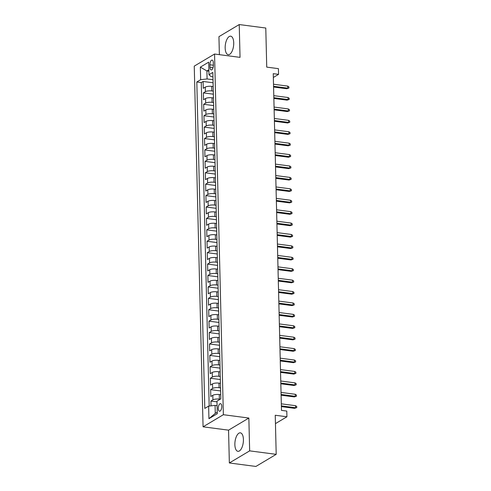 <?xml version="1.0" encoding="UTF-8"?>
<svg xmlns="http://www.w3.org/2000/svg" width="491" height="491" viewBox="0 0 491 491"><rect width="100%" height="100%" fill="white"/><g stroke="black" fill="none" stroke-linecap="round" stroke-linejoin="round"><path stroke-width="0.74" d="M243.419 439.531A9.323 4.143 -82.5 0 0 240.351 432.835A9.323 4.143 -82.5 0 0 234.864 444.631A9.323 4.143 -82.5 0 0 237.932 451.327A9.323 4.143 -82.5 0 0 243.419 439.531M233.728 42.889A9.323 4.143 -82.5 0 0 230.66 36.193A9.323 4.143 -82.5 0 0 225.166 47.995A9.323 4.143 -82.5 0 0 228.235 54.685A9.323 4.143 -82.5 0 0 233.728 42.889M221.772 406.401A3.824 1.7 -82.5 0 0 220.514 403.651A3.824 1.7 -82.5 0 0 218.262 408.494A3.824 1.7 -82.5 0 0 219.52 411.237A3.824 1.7 -82.5 0 0 221.772 406.401M229.352 462.97L255.897 466.45L276.2 454.341L249.655 450.867L248.851 418.05L223.368 414.711L203.071 426.82L228.554 430.159L229.352 462.97L249.655 450.867M223.368 414.711L214.555 54.028L194.252 66.132L203.071 426.82M214.555 54.028L240.038 57.367L239.234 24.55L218.937 36.659L219.373 54.661M239.234 24.55L265.778 28.03L266.736 67.12L278.415 68.648L278.557 74.356L273.248 73.662L281.478 410.378L286.787 411.071L286.922 416.779L275.242 415.251L276.2 454.341M213.18 86.557L211.719 86.367A4.781 1.418 178.6 0 0 205.281 87.122L203.274 88.312L203.108 81.469L213.088 82.776M213.29 91.123L211.836 90.933A4.781 1.418 178.6 0 0 205.391 91.688L203.391 92.879L213.364 94.186M203.391 92.879L203.556 99.728L205.557 98.538A4.781 1.418 178.6 0 1 212.002 97.783L213.456 97.973M213.732 109.389L212.278 109.198A4.781 1.418 178.6 0 0 205.839 109.947L203.833 111.144L203.667 104.295L213.646 105.602M214.015 120.804L212.56 120.608A4.781 1.418 178.6 0 0 206.116 121.363L204.115 122.56L203.949 115.71L213.923 117.018M214.291 132.214L212.836 132.024A4.781 1.418 178.6 0 0 206.398 132.779L204.391 133.969L204.225 127.126L214.199 128.427M214.573 143.63L213.119 143.44A4.781 1.418 178.6 0 0 206.674 144.194L204.673 145.385L204.501 138.536L214.481 139.843M214.849 155.046L213.395 154.855A4.781 1.418 178.6 0 0 206.95 155.604L204.95 156.801L204.784 149.951L214.757 151.259M215.132 166.455L213.671 166.265A4.781 1.418 178.6 0 0 207.233 167.02L205.232 168.217L205.06 161.367L215.04 162.674A4.781 1.418 178.6 0 0 215.04 162.717L215.15 167.284A4.781 1.418 -1.4 0 1 215.15 167.253M215.408 177.871L213.953 177.681A4.781 1.418 178.6 0 0 207.509 178.436L205.508 179.626L205.342 172.777L215.316 174.084A4.781 1.418 178.6 0 0 215.316 174.133L215.426 178.699A4.781 1.418 -1.4 0 1 215.426 178.669M215.69 189.287L214.229 189.096A4.781 1.418 178.6 0 0 207.791 189.845L205.79 191.042L205.619 184.193L215.598 185.5A4.781 1.418 178.6 0 0 215.598 185.549L215.709 190.115A4.781 1.418 -1.4 0 1 215.709 190.085M215.966 200.702L214.512 200.512A4.781 1.418 178.6 0 0 208.067 201.261L206.067 202.458L205.901 195.608L215.874 196.916A4.781 1.418 178.6 0 0 215.874 196.965L215.985 201.525A4.781 1.418 -1.4 0 1 215.985 201.494M216.243 212.112L214.788 211.922A4.781 1.418 178.6 0 0 208.35 212.677L206.343 213.873L206.177 207.024L216.157 208.331A4.781 1.418 178.6 0 0 216.157 208.374L216.267 212.941A4.781 1.418 -1.4 0 1 216.267 212.91M216.525 223.528L215.07 223.337A4.781 1.418 178.6 0 0 208.626 224.092L206.625 225.283L206.459 218.434L216.433 219.741A4.781 1.418 178.6 0 0 216.433 219.79L216.543 224.356A4.781 1.418 -1.4 0 1 216.543 224.326M216.801 234.944L215.346 234.753A4.781 1.418 178.6 0 0 208.908 235.502L206.901 236.699L206.736 229.849L216.715 231.157A4.781 1.418 178.6 0 0 216.715 231.206L216.826 235.772A4.781 1.418 -1.4 0 1 216.826 235.741M217.083 246.359L215.629 246.169A4.781 1.418 178.6 0 0 209.184 246.918L207.184 248.115L207.018 241.265L216.991 242.572A4.781 1.418 178.6 0 0 216.991 242.615L217.102 247.182A4.781 1.418 -1.4 0 1 217.102 247.151M217.36 257.769L215.905 257.579A4.781 1.418 178.6 0 0 209.467 258.334L207.46 259.524L207.294 252.681L217.268 253.988A4.781 1.418 178.6 0 0 217.268 254.031L217.384 258.597A4.781 1.418 -1.4 0 1 217.384 258.567M217.642 269.185L216.187 268.994A4.781 1.418 178.6 0 0 209.743 269.749L207.742 270.94L207.57 264.09L217.55 265.398M217.918 280.6L216.463 280.41A4.781 1.418 178.6 0 0 210.019 281.159L208.018 282.356L207.853 275.506L217.826 276.814M218.2 292.01L216.74 291.82A4.781 1.418 178.6 0 0 210.301 292.575L208.301 293.771L208.129 286.922L218.108 288.229M218.477 303.426L217.022 303.235A4.781 1.418 178.6 0 0 210.578 303.99L208.577 305.181L208.411 298.338L218.385 299.639M218.759 314.841L217.298 314.651A4.781 1.418 178.6 0 0 210.86 315.4L208.853 316.597L208.687 309.747L218.667 311.055M219.035 326.257L217.581 326.067A4.781 1.418 178.6 0 0 211.136 326.816L209.135 328.013L208.97 321.163L218.943 322.47M219.311 337.667L217.857 337.477A4.781 1.418 178.6 0 0 211.418 338.231L209.411 339.428L209.246 332.579L219.225 333.886M219.594 349.083L218.139 348.892A4.781 1.418 178.6 0 0 211.695 349.647L209.694 350.838L209.528 343.988L219.502 345.296M219.87 360.498L218.415 360.308A4.781 1.418 178.6 0 0 211.977 361.057L209.97 362.254L209.804 355.404L219.778 356.712M220.152 371.914L218.698 371.724A4.781 1.418 178.6 0 0 212.253 372.473L210.252 373.669L210.08 366.82L220.06 368.127A4.781 1.418 178.6 0 0 220.06 368.17L220.171 372.737A4.781 1.418 -1.4 0 1 220.171 372.706M220.428 383.324L218.974 383.133A4.781 1.418 178.6 0 0 212.529 383.888L210.529 385.079L210.363 378.236L220.336 379.543A4.781 1.418 178.6 0 0 220.336 379.586L220.453 384.152A4.781 1.418 -1.4 0 1 220.453 384.122M220.711 394.739L219.256 394.549A4.781 1.418 178.6 0 0 212.812 395.304L210.811 396.495L210.639 389.645L220.619 390.953A4.781 1.418 178.6 0 0 220.619 391.002L220.729 395.568A4.781 1.418 -1.4 0 1 220.729 395.537M209.921 64.781L209.982 67.292A3.707 1.645 -82.5 0 0 211.198 69.955A3.707 1.645 -82.5 0 0 213.382 65.266L213.321 62.756A3.707 1.645 -82.5 0 0 212.1 60.092A3.707 1.645 -82.5 0 0 209.921 64.781L213.382 65.235M208.908 71.207L206.901 70.943L207.092 78.934L200.653 79.689L196.811 81.979L204.79 408.42L208.632 406.131L208.939 418.688L217.28 413.71L216.973 401.159L220.809 398.87L212.83 72.422L208.994 74.718L211.044 76.578L212.941 76.829M200.653 79.689L200.346 67.132L208.687 62.161L208.994 74.718M220.214 399.226L219.367 399.115L219.256 394.549M220.545 387.89L219.084 387.7L218.974 383.133M220.263 376.48L218.808 376.284L218.698 371.724M219.986 365.065L218.526 364.874L218.415 360.308M219.704 353.649L218.25 353.459L218.139 348.892M219.428 342.233L217.967 342.043L217.857 337.477M219.146 330.824L217.691 330.633L217.581 326.067M218.869 319.408L217.415 319.218L217.298 314.651M218.587 307.992L217.132 307.802L217.022 303.235M218.311 296.576L216.856 296.386L216.74 291.82M218.035 285.167L216.574 284.976L216.463 280.41M217.752 273.751L216.298 273.561L216.187 268.994M217.476 262.335L216.015 262.145L215.905 257.579M217.194 250.919L215.739 250.729L215.629 246.169M216.918 239.51L215.457 239.32L215.346 234.753M216.635 228.094L215.181 227.904L215.07 223.337M216.359 216.678L214.898 216.488L214.788 211.922M216.077 205.269L214.622 205.072L214.512 200.512M215.801 193.853L214.346 193.663L214.229 189.096M215.524 182.437L214.064 182.247L213.953 177.681M215.242 171.021L213.788 170.831L213.671 166.265M214.966 159.612L213.505 159.422L213.395 154.855M214.684 148.196L213.229 148.006L213.119 143.44M214.407 136.78L212.947 136.59L212.836 132.024M214.125 125.365L212.671 125.174L212.56 120.608M213.849 113.955L212.388 113.765L212.278 109.198M213.567 102.539L212.112 102.349L212.002 97.783M203.108 81.469L201.273 82.562L209.178 406.069M219.367 399.115A4.781 1.418 -1.4 0 0 212.922 399.864L210.921 401.061L211.038 405.848M210.639 389.645L212.646 388.455A4.781 1.418 -1.4 0 1 219.084 387.7M210.363 378.236L212.364 377.039A4.781 1.418 -1.4 0 1 218.808 376.284M210.08 366.82L212.087 365.623A4.781 1.418 -1.4 0 1 218.526 364.874M209.804 355.404L211.805 354.214A4.781 1.418 -1.4 0 1 218.25 353.459M209.528 343.988L211.529 342.798A4.781 1.418 -1.4 0 1 217.967 342.043M209.246 332.579L211.247 331.382A4.781 1.418 -1.4 0 1 217.691 330.633M208.97 321.163L210.97 319.966A4.781 1.418 -1.4 0 1 217.415 319.218M208.687 309.747L210.694 308.557A4.781 1.418 -1.4 0 1 217.132 307.802M208.411 298.338L210.412 297.141A4.781 1.418 -1.4 0 1 216.856 296.386M208.129 286.922L210.136 285.725A4.781 1.418 -1.4 0 1 216.574 284.976M207.853 275.506L209.853 274.309A4.781 1.418 -1.4 0 1 216.298 273.561M207.57 264.09L209.577 262.9A4.781 1.418 -1.4 0 1 216.015 262.145M207.294 252.681L209.295 251.484A4.781 1.418 -1.4 0 1 215.739 250.729M207.018 241.265L209.019 240.068A4.781 1.418 -1.4 0 1 215.457 239.32M206.736 229.849L208.736 228.659A4.781 1.418 -1.4 0 1 215.181 227.904M206.459 218.434L208.46 217.243A4.781 1.418 -1.4 0 1 214.898 216.488M206.177 207.024L208.178 205.827A4.781 1.418 -1.4 0 1 214.622 205.072M205.901 195.608L207.902 194.411A4.781 1.418 -1.4 0 1 214.346 193.663M205.619 184.193L207.625 183.002A4.781 1.418 -1.4 0 1 214.064 182.247M205.342 172.777L207.343 171.586A4.781 1.418 -1.4 0 1 213.788 170.831M205.06 161.367L207.067 160.17A4.781 1.418 -1.4 0 1 213.505 159.422M204.784 149.951L206.785 148.755A4.781 1.418 -1.4 0 1 213.229 148.006M204.501 138.536L206.508 137.345A4.781 1.418 -1.4 0 1 212.947 136.59M204.225 127.126L206.226 125.929A4.781 1.418 -1.4 0 1 212.671 125.174M203.949 115.71L205.95 114.513A4.781 1.418 -1.4 0 1 212.388 113.765M203.667 104.295L205.668 103.104A4.781 1.418 -1.4 0 1 212.112 102.349M213.088 82.789A4.781 1.418 178.6 0 0 213.088 82.819L213.198 87.386M213.008 79.714L207.092 78.934M275.451 423.623L286.922 416.779M273.34 77.468L278.557 74.356M208.871 69.771L206.901 70.943L200.346 67.132M217.077 405.64L215.07 405.382L215.267 413.367L217.243 412.195M201.273 82.562L196.811 81.979M210.921 401.061L216.985 401.859M213.364 94.204A4.781 1.418 178.6 0 0 213.364 94.235L213.475 98.801A4.781 1.418 -1.4 0 1 213.475 98.771M213.646 105.62A4.781 1.418 178.6 0 0 213.646 105.651L213.757 110.217A4.781 1.418 -1.4 0 1 213.757 110.187M213.923 117.03A4.781 1.418 178.6 0 0 213.923 117.061L214.033 121.627A4.781 1.418 -1.4 0 1 214.033 121.596M214.205 128.446A4.781 1.418 178.6 0 0 214.199 128.476L214.315 133.043A4.781 1.418 -1.4 0 1 214.315 133.012M214.481 139.861A4.781 1.418 178.6 0 0 214.481 139.892L214.592 144.458A4.781 1.418 -1.4 0 1 214.592 144.428M214.757 151.277A4.781 1.418 178.6 0 0 214.757 151.308L214.874 155.874A4.781 1.418 -1.4 0 1 214.874 155.837M217.55 265.416A4.781 1.418 178.6 0 0 217.55 265.447L217.66 270.013A4.781 1.418 -1.4 0 1 217.66 269.982M217.826 276.832A4.781 1.418 178.6 0 0 217.826 276.863L217.936 281.429A4.781 1.418 -1.4 0 1 217.943 281.392M218.108 288.242A4.781 1.418 178.6 0 0 218.108 288.272L218.219 292.839A4.781 1.418 -1.4 0 1 218.219 292.808M218.385 299.657A4.781 1.418 178.6 0 0 218.385 299.688L218.495 304.254A4.781 1.418 -1.4 0 1 218.495 304.224M218.667 311.073A4.781 1.418 178.6 0 0 218.667 311.104L218.777 315.67A4.781 1.418 -1.4 0 1 218.777 315.639M218.943 322.489A4.781 1.418 178.6 0 0 218.943 322.519L219.054 327.08A4.781 1.418 -1.4 0 1 219.054 327.049M219.225 333.898A4.781 1.418 178.6 0 0 219.225 333.929L219.336 338.495A4.781 1.418 -1.4 0 1 219.336 338.465M219.502 345.314A4.781 1.418 178.6 0 0 219.502 345.345L219.612 349.911A4.781 1.418 -1.4 0 1 219.612 349.88M219.784 356.73A4.781 1.418 178.6 0 0 219.778 356.761L219.894 361.327A4.781 1.418 -1.4 0 1 219.894 361.296M208.632 406.131L215.07 405.382M208.939 418.688L215.267 413.367M248.851 418.05L228.554 430.159M273.573 87.011L286.799 88.748L287.787 88.159L273.555 86.293M287.738 86.103L288.911 86.87L288.935 88.012L287.787 88.159L287.738 86.103L273.505 84.237M288.935 88.012L286.799 88.748M273.849 98.427L287.075 100.158L288.064 99.569L273.831 97.709M288.014 97.519L289.187 98.286L289.217 99.428L288.064 99.569L288.014 97.519L273.782 95.653M289.217 99.428L287.075 100.158M274.131 109.843L287.358 111.574L288.346 110.984L274.113 109.119M288.291 108.928L289.463 109.702L289.494 110.837L288.346 110.984L288.291 108.928L274.064 107.069M289.494 110.837L287.358 111.574M274.408 121.252L287.634 122.989L288.622 122.4L274.389 120.534M288.573 120.344L289.745 121.111L289.77 122.253L288.622 122.4L288.573 120.344L274.34 118.478M289.77 122.253L287.634 122.989M274.69 132.668L287.916 134.405L288.904 133.816L274.672 131.95M288.849 131.76L290.021 132.527L290.052 133.669L288.904 133.816L288.849 131.76L274.622 129.894M290.052 133.669L287.916 134.405M274.966 144.084L288.192 145.815L289.181 145.226L274.948 143.366M289.131 143.176L290.304 143.943L290.328 145.084L289.181 145.226L289.131 143.176L274.899 141.31M290.328 145.084L288.192 145.815M275.248 155.5L288.475 157.23L289.457 156.641L275.23 154.775M289.408 154.585L290.58 155.352L290.611 156.494L289.457 156.641L289.408 154.585L275.181 152.726M290.611 156.494L288.475 157.23M275.525 166.909L288.751 168.646L289.739 168.057L275.506 166.191M289.69 166.001L290.862 166.768L290.887 167.91L289.739 168.057L289.69 166.001L275.457 164.135M290.887 167.91L288.751 168.646M275.807 178.325L289.027 180.056L290.015 179.467L275.789 177.607M289.966 177.417L291.138 178.184L291.169 179.325L290.015 179.467L289.966 177.417L275.733 175.551M291.169 179.325L289.027 180.056M276.083 189.741L289.309 191.472L290.298 190.882L276.065 189.017M290.249 188.826L291.421 189.6L291.445 190.741L290.298 190.882L290.249 188.826L276.016 186.967M291.445 190.741L289.309 191.472M276.359 201.157L289.586 202.887L290.574 202.298L276.347 200.432M290.525 200.242L291.697 201.009L291.728 202.151L290.574 202.298L290.525 200.242L276.292 198.376M291.728 202.151L289.586 202.887M276.642 212.566L289.868 214.303L290.856 213.714L276.623 211.848M290.807 211.658L291.973 212.425L292.004 213.567L290.856 213.714L290.807 211.658L276.574 209.792M292.004 213.567L289.868 214.303M276.918 223.982L290.144 225.713L291.132 225.124L276.899 223.264M291.083 223.074L292.255 223.841L292.28 224.982L291.132 225.124L291.083 223.074L276.85 221.208M292.28 224.982L290.144 225.713M277.2 235.398L290.426 237.128L291.415 236.539L277.182 234.673M291.359 234.483L292.532 235.257L292.562 236.398L291.415 236.539L291.359 234.483L277.133 232.624M292.562 236.398L290.426 237.128M277.476 246.813L290.703 248.544L291.691 247.955L277.458 246.089M291.642 245.899L292.814 246.666L292.839 247.808L291.691 247.955L291.642 245.899L277.409 244.033M292.839 247.808L290.703 248.544M277.759 258.223L290.985 259.96L291.973 259.371L277.74 257.505M291.918 257.315L293.09 258.082L293.121 259.223L291.973 259.371L291.918 257.315L277.691 255.449M293.121 259.223L290.985 259.96M278.035 269.639L291.261 271.37L292.249 270.78L278.016 268.921M292.2 268.73L293.373 269.498L293.397 270.639L292.249 270.78L292.2 268.73L277.967 266.865M293.397 270.639L291.261 271.37M278.317 281.055L291.544 282.785L292.526 282.196L278.299 280.33M292.476 280.14L293.649 280.907L293.679 282.049L292.526 282.196L292.476 280.14L278.25 278.28M293.679 282.049L291.544 282.785M278.593 292.464L291.82 294.201L292.808 293.612L278.575 291.746M292.759 291.556L293.931 292.323L293.956 293.465L292.808 293.612L292.759 291.556L278.526 289.69M293.956 293.465L291.82 294.201M278.87 303.88L292.096 305.611L293.084 305.021L278.857 303.162M293.035 302.972L294.207 303.739L294.238 304.88L293.084 305.021L293.035 302.972L278.802 301.106M294.238 304.88L292.096 305.611M279.152 315.296L292.378 317.026L293.366 316.437L279.134 314.571M293.317 314.381L294.49 315.154L294.514 316.296L293.366 316.437L293.317 314.381L279.084 312.522M294.514 316.296L292.378 317.026M279.428 326.711L292.654 328.442L293.643 327.853L279.41 325.987M293.593 325.797L294.766 326.564L294.796 327.706L293.643 327.853L293.593 325.797L279.361 323.931M294.796 327.706L292.654 328.442M279.71 338.121L292.937 339.858L293.925 339.269L279.692 337.403M293.87 337.213L295.042 337.98L295.073 339.121L293.925 339.269L293.87 337.213L279.643 335.347M295.073 339.121L292.937 339.858M279.987 349.537L293.213 351.268L294.201 350.678L279.968 348.819M294.152 348.628L295.324 349.396L295.349 350.537L294.201 350.678L294.152 348.628L279.919 346.763M295.349 350.537L293.213 351.268M280.269 360.953L293.495 362.683L294.483 362.094L280.251 360.228M294.428 360.038L295.6 360.811L295.631 361.953L294.483 362.094L294.428 360.038L280.201 358.178M295.631 361.953L293.495 362.683M280.545 372.368L293.771 374.099L294.76 373.51L280.527 371.644M294.71 371.454L295.883 372.221L295.907 373.363L294.76 373.51L294.71 371.454L280.478 369.588M295.907 373.363L293.771 374.099M280.827 383.778L294.054 385.515L295.036 384.926L280.809 383.06M294.987 382.87L296.159 383.637L296.19 384.778L295.036 384.926L294.987 382.87L280.76 381.004M296.19 384.778L294.054 385.515M281.104 395.194L294.33 396.924L295.318 396.335L281.085 394.476M295.269 394.285L296.441 395.052L296.466 396.194L295.318 396.335L295.269 394.285L281.036 392.419M296.466 396.194L294.33 396.924M281.386 406.609L294.606 408.34L295.594 407.751L281.368 405.885M295.545 405.695L296.717 406.462L296.748 407.604L295.594 407.751L295.545 405.695L281.312 403.835M296.748 407.604L294.606 408.34M211.836 90.933L211.719 86.367M205.391 91.688L205.281 87.122M212.922 399.864L212.812 395.304M212.646 388.455L212.529 383.888M212.364 377.039L212.253 372.473M212.087 365.623L211.977 361.057M211.805 354.214L211.695 349.647M211.529 342.798L211.418 338.231M211.247 331.382L211.136 326.816M210.97 319.966L210.86 315.4M210.694 308.557L210.578 303.99M210.412 297.141L210.301 292.575M210.136 285.725L210.019 281.159M209.853 274.309L209.743 269.749M209.577 262.9L209.467 258.334M209.295 251.484L209.184 246.918M209.019 240.068L208.908 235.502M208.736 228.659L208.626 224.092M208.46 217.243L208.35 212.677M208.178 205.827L208.067 201.261M207.902 194.411L207.791 189.845M207.625 183.002L207.509 178.436M207.343 171.586L207.233 167.02M207.067 160.17L206.95 155.604M206.785 148.755L206.674 144.194M206.508 137.345L206.398 132.779M206.226 125.929L206.116 121.363M205.95 114.513L205.839 109.947M205.668 103.104L205.557 98.538M213.063 67.697L209.982 67.292"/></g></svg>
